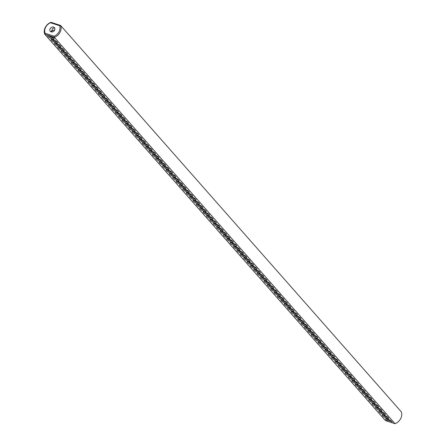 <?xml version="1.0" encoding="UTF-8"?>
<svg xmlns="http://www.w3.org/2000/svg" width="446" height="446" viewBox="0 0 446 446"><rect width="100%" height="100%" fill="white"/><g stroke="black" fill="none" stroke-linecap="round" stroke-linejoin="round"><path stroke-width="0.67" d="M395.028 423.7A9.176 7.42 138.6 0 0 401.261 411.781L60.611 25.467A9.176 7.42 138.6 0 1 54.379 37.392L395.028 423.7L389.514 421.888A3.613 0.909 27.6 0 1 386.359 420.02A3.613 0.909 27.6 0 1 385.862 418.738A3.613 0.909 27.6 0 1 389.269 419.758A3.613 0.909 27.6 0 1 392.045 421.972A3.613 0.909 27.6 0 1 390.902 422.345M59.658 25.734L60.611 25.467L50.972 22.3L50.526 22.729L59.658 25.734A8.34 6.746 138.6 0 1 54.172 36.221L45.046 33.221A8.34 6.746 138.6 0 1 50.526 22.729M50.253 36.037L48.865 35.58A3.613 0.909 27.6 0 0 47.939 35.529A3.613 0.909 27.6 0 0 48.703 37.029A3.613 0.909 27.6 0 0 52.327 38.947A3.613 0.909 27.6 0 0 54.128 38.763A3.613 0.909 27.6 0 0 50.253 36.037L54.379 37.392L54.172 36.221M389.514 421.888L385.389 420.533L44.739 34.219A9.176 7.42 138.6 0 1 50.972 22.3M48.865 35.58L44.739 34.219L45.046 33.221M386.872 418.331A3.613 0.909 27.6 0 1 383.248 416.408A3.613 0.909 27.6 0 1 382.484 414.908A3.613 0.909 27.6 0 1 385.89 415.928A3.613 0.909 27.6 0 1 388.667 418.142A3.613 0.909 27.6 0 1 386.872 418.331M383.493 414.496A3.613 0.909 27.6 0 1 379.864 412.578A3.613 0.909 27.6 0 1 379.106 411.078A3.613 0.909 27.6 0 1 382.506 412.093A3.613 0.909 27.6 0 1 385.288 414.312A3.613 0.909 27.6 0 1 383.493 414.496M380.115 410.666A3.613 0.909 27.6 0 1 376.485 408.742A3.613 0.909 27.6 0 1 375.727 407.243A3.613 0.909 27.6 0 1 379.128 408.263A3.613 0.909 27.6 0 1 381.91 410.476A3.613 0.909 27.6 0 1 380.115 410.666M376.736 406.836A3.613 0.909 27.6 0 1 373.107 404.912A3.613 0.909 27.6 0 1 372.343 403.413A3.613 0.909 27.6 0 1 375.749 404.433A3.613 0.909 27.6 0 1 378.531 406.646A3.613 0.909 27.6 0 1 376.736 406.836M369.974 399.17A3.613 0.909 27.6 0 1 366.35 397.247A3.613 0.909 27.6 0 1 365.586 395.747A3.613 0.909 27.6 0 1 368.993 396.767A3.613 0.909 27.6 0 1 371.774 398.98A3.613 0.909 27.6 0 1 369.974 399.17M363.217 391.504A3.613 0.909 27.6 0 1 359.593 389.581A3.613 0.909 27.6 0 1 358.829 388.081A3.613 0.909 27.6 0 1 362.236 389.102A3.613 0.909 27.6 0 1 365.012 391.315A3.613 0.909 27.6 0 1 363.217 391.504M356.46 383.839A3.613 0.909 27.6 0 1 352.831 381.915A3.613 0.909 27.6 0 1 352.072 380.421A3.613 0.909 27.6 0 1 355.473 381.436A3.613 0.909 27.6 0 1 358.255 383.655A3.613 0.909 27.6 0 1 356.46 383.839M349.697 376.173A3.613 0.909 27.6 0 1 346.074 374.255A3.613 0.909 27.6 0 1 345.31 372.756A3.613 0.909 27.6 0 1 348.716 373.776A3.613 0.909 27.6 0 1 351.498 375.989A3.613 0.909 27.6 0 1 349.697 376.173M346.319 372.343A3.613 0.909 27.6 0 1 342.695 370.42A3.613 0.909 27.6 0 1 341.931 368.92A3.613 0.909 27.6 0 1 345.338 369.94A3.613 0.909 27.6 0 1 348.12 372.154A3.613 0.909 27.6 0 1 346.319 372.343M339.562 364.677A3.613 0.909 27.6 0 1 335.938 362.76A3.613 0.909 27.6 0 1 335.175 361.26A3.613 0.909 27.6 0 1 338.581 362.28A3.613 0.909 27.6 0 1 341.357 364.493A3.613 0.909 27.6 0 1 339.562 364.677M332.805 357.017A3.613 0.909 27.6 0 1 329.176 355.094A3.613 0.909 27.6 0 1 328.418 353.594A3.613 0.909 27.6 0 1 331.818 354.615A3.613 0.909 27.6 0 1 334.6 356.828A3.613 0.909 27.6 0 1 332.805 357.017M326.043 349.352A3.613 0.909 27.6 0 1 322.419 347.428A3.613 0.909 27.6 0 1 321.655 345.929A3.613 0.909 27.6 0 1 325.062 346.949A3.613 0.909 27.6 0 1 327.843 349.162A3.613 0.909 27.6 0 1 326.043 349.352M309.15 330.191A3.613 0.909 27.6 0 1 305.521 328.267A3.613 0.909 27.6 0 1 304.763 326.767A3.613 0.909 27.6 0 1 308.164 327.788A3.613 0.909 27.6 0 1 310.946 330.001A3.613 0.909 27.6 0 1 309.15 330.191M302.394 322.525A3.613 0.909 27.6 0 1 298.764 320.602A3.613 0.909 27.6 0 1 298 319.107A3.613 0.909 27.6 0 1 301.407 320.122A3.613 0.909 27.6 0 1 304.189 322.341A3.613 0.909 27.6 0 1 302.394 322.525M295.631 314.859A3.613 0.909 27.6 0 1 292.007 312.941A3.613 0.909 27.6 0 1 291.244 311.442A3.613 0.909 27.6 0 1 294.65 312.462A3.613 0.909 27.6 0 1 297.426 314.675A3.613 0.909 27.6 0 1 295.631 314.859M278.739 295.704A3.613 0.909 27.6 0 1 275.11 293.78A3.613 0.909 27.6 0 1 274.346 292.281A3.613 0.909 27.6 0 1 277.752 293.301A3.613 0.909 27.6 0 1 280.534 295.514A3.613 0.909 27.6 0 1 278.739 295.704M271.976 288.038A3.613 0.909 27.6 0 1 268.353 286.115A3.613 0.909 27.6 0 1 267.589 284.615A3.613 0.909 27.6 0 1 270.995 285.635A3.613 0.909 27.6 0 1 273.777 287.848A3.613 0.909 27.6 0 1 271.976 288.038M241.565 253.545A3.613 0.909 27.6 0 1 237.941 251.628A3.613 0.909 27.6 0 1 237.177 250.128A3.613 0.909 27.6 0 1 240.584 251.148A3.613 0.909 27.6 0 1 243.36 253.361A3.613 0.909 27.6 0 1 241.565 253.545M373.352 403A3.613 0.909 27.6 0 1 369.728 401.077A3.613 0.909 27.6 0 1 368.965 399.577A3.613 0.909 27.6 0 1 372.371 400.597A3.613 0.909 27.6 0 1 375.153 402.81A3.613 0.909 27.6 0 1 373.352 403M366.595 395.334A3.613 0.909 27.6 0 1 362.972 393.417A3.613 0.909 27.6 0 1 362.208 391.917A3.613 0.909 27.6 0 1 365.614 392.937A3.613 0.909 27.6 0 1 368.39 395.15A3.613 0.909 27.6 0 1 366.595 395.334M359.838 387.674A3.613 0.909 27.6 0 1 356.209 385.751A3.613 0.909 27.6 0 1 355.451 384.251A3.613 0.909 27.6 0 1 358.852 385.272A3.613 0.909 27.6 0 1 361.634 387.485A3.613 0.909 27.6 0 1 359.838 387.674M353.081 380.009A3.613 0.909 27.6 0 1 349.452 378.085A3.613 0.909 27.6 0 1 348.688 376.586A3.613 0.909 27.6 0 1 352.095 377.606A3.613 0.909 27.6 0 1 354.877 379.819A3.613 0.909 27.6 0 1 353.081 380.009M342.941 368.513A3.613 0.909 27.6 0 1 339.317 366.59A3.613 0.909 27.6 0 1 338.553 365.09A3.613 0.909 27.6 0 1 341.959 366.11A3.613 0.909 27.6 0 1 344.736 368.324A3.613 0.909 27.6 0 1 342.941 368.513M336.184 360.847A3.613 0.909 27.6 0 1 332.56 358.924A3.613 0.909 27.6 0 1 331.796 357.424A3.613 0.909 27.6 0 1 335.197 358.445A3.613 0.909 27.6 0 1 337.979 360.658A3.613 0.909 27.6 0 1 336.184 360.847M329.427 353.182A3.613 0.909 27.6 0 1 325.797 351.258A3.613 0.909 27.6 0 1 325.034 349.764A3.613 0.909 27.6 0 1 328.44 350.779A3.613 0.909 27.6 0 1 331.222 352.998A3.613 0.909 27.6 0 1 329.427 353.182M322.664 345.516A3.613 0.909 27.6 0 1 319.041 343.598A3.613 0.909 27.6 0 1 318.277 342.099A3.613 0.909 27.6 0 1 321.683 343.119A3.613 0.909 27.6 0 1 324.465 345.332A3.613 0.909 27.6 0 1 322.664 345.516M319.286 341.686A3.613 0.909 27.6 0 1 315.662 339.763A3.613 0.909 27.6 0 1 314.898 338.263A3.613 0.909 27.6 0 1 318.305 339.283A3.613 0.909 27.6 0 1 321.081 341.497A3.613 0.909 27.6 0 1 319.286 341.686M315.907 337.856A3.613 0.909 27.6 0 1 312.284 335.933A3.613 0.909 27.6 0 1 311.52 334.433A3.613 0.909 27.6 0 1 314.926 335.453A3.613 0.909 27.6 0 1 317.703 337.667A3.613 0.909 27.6 0 1 315.907 337.856M312.529 334.021A3.613 0.909 27.6 0 1 308.905 332.103A3.613 0.909 27.6 0 1 308.141 330.603A3.613 0.909 27.6 0 1 311.542 331.623A3.613 0.909 27.6 0 1 314.324 333.837A3.613 0.909 27.6 0 1 312.529 334.021M305.772 326.361A3.613 0.909 27.6 0 1 302.143 324.437A3.613 0.909 27.6 0 1 301.385 322.937A3.613 0.909 27.6 0 1 304.785 323.958A3.613 0.909 27.6 0 1 307.567 326.171A3.613 0.909 27.6 0 1 305.772 326.361M299.01 318.695A3.613 0.909 27.6 0 1 295.386 316.772A3.613 0.909 27.6 0 1 294.622 315.272A3.613 0.909 27.6 0 1 298.028 316.292A3.613 0.909 27.6 0 1 300.81 318.505A3.613 0.909 27.6 0 1 299.01 318.695M292.253 311.029A3.613 0.909 27.6 0 1 288.629 309.106A3.613 0.909 27.6 0 1 287.865 307.606A3.613 0.909 27.6 0 1 291.271 308.626A3.613 0.909 27.6 0 1 294.048 310.84A3.613 0.909 27.6 0 1 292.253 311.029M288.874 307.199A3.613 0.909 27.6 0 1 285.25 305.276A3.613 0.909 27.6 0 1 284.487 303.776A3.613 0.909 27.6 0 1 287.893 304.796A3.613 0.909 27.6 0 1 290.669 307.01A3.613 0.909 27.6 0 1 288.874 307.199M285.496 303.364A3.613 0.909 27.6 0 1 281.866 301.446A3.613 0.909 27.6 0 1 281.108 299.946A3.613 0.909 27.6 0 1 284.509 300.966A3.613 0.909 27.6 0 1 287.291 303.18A3.613 0.909 27.6 0 1 285.496 303.364M282.117 299.534A3.613 0.909 27.6 0 1 278.488 297.61A3.613 0.909 27.6 0 1 277.73 296.111A3.613 0.909 27.6 0 1 281.131 297.131A3.613 0.909 27.6 0 1 283.912 299.344A3.613 0.909 27.6 0 1 282.117 299.534M275.355 291.868A3.613 0.909 27.6 0 1 271.731 289.945A3.613 0.909 27.6 0 1 270.967 288.45A3.613 0.909 27.6 0 1 274.374 289.465A3.613 0.909 27.6 0 1 277.156 291.684A3.613 0.909 27.6 0 1 275.355 291.868M268.598 284.202A3.613 0.909 27.6 0 1 264.974 282.285A3.613 0.909 27.6 0 1 264.21 280.785A3.613 0.909 27.6 0 1 267.617 281.805A3.613 0.909 27.6 0 1 270.393 284.018A3.613 0.909 27.6 0 1 268.598 284.202M265.219 280.372A3.613 0.909 27.6 0 1 261.596 278.449A3.613 0.909 27.6 0 1 260.832 276.949A3.613 0.909 27.6 0 1 264.238 277.969A3.613 0.909 27.6 0 1 267.015 280.183A3.613 0.909 27.6 0 1 265.219 280.372M261.841 276.542A3.613 0.909 27.6 0 1 258.212 274.619A3.613 0.909 27.6 0 1 257.454 273.119A3.613 0.909 27.6 0 1 260.854 274.139A3.613 0.909 27.6 0 1 263.636 276.353A3.613 0.909 27.6 0 1 261.841 276.542M258.463 272.707A3.613 0.909 27.6 0 1 254.833 270.789A3.613 0.909 27.6 0 1 254.075 269.289A3.613 0.909 27.6 0 1 257.476 270.309A3.613 0.909 27.6 0 1 260.258 272.523A3.613 0.909 27.6 0 1 258.463 272.707M255.084 268.877A3.613 0.909 27.6 0 1 251.455 266.953A3.613 0.909 27.6 0 1 250.691 265.454A3.613 0.909 27.6 0 1 254.097 266.474A3.613 0.909 27.6 0 1 256.879 268.687A3.613 0.909 27.6 0 1 255.084 268.877M251.7 265.047A3.613 0.909 27.6 0 1 248.076 263.123A3.613 0.909 27.6 0 1 247.313 261.624A3.613 0.909 27.6 0 1 250.719 262.644A3.613 0.909 27.6 0 1 253.501 264.857A3.613 0.909 27.6 0 1 251.7 265.047M248.322 261.211A3.613 0.909 27.6 0 1 244.698 259.288A3.613 0.909 27.6 0 1 243.934 257.794A3.613 0.909 27.6 0 1 247.34 258.808A3.613 0.909 27.6 0 1 250.122 261.022A3.613 0.909 27.6 0 1 248.322 261.211M244.943 257.381A3.613 0.909 27.6 0 1 241.319 255.458A3.613 0.909 27.6 0 1 240.556 253.958A3.613 0.909 27.6 0 1 243.962 254.978A3.613 0.909 27.6 0 1 246.738 257.191A3.613 0.909 27.6 0 1 244.943 257.381M238.186 249.715A3.613 0.909 27.6 0 1 234.563 247.792A3.613 0.909 27.6 0 1 233.799 246.292A3.613 0.909 27.6 0 1 237.2 247.313A3.613 0.909 27.6 0 1 239.981 249.526A3.613 0.909 27.6 0 1 238.186 249.715M234.808 245.885A3.613 0.909 27.6 0 1 231.179 243.962A3.613 0.909 27.6 0 1 230.42 242.462A3.613 0.909 27.6 0 1 233.821 243.483A3.613 0.909 27.6 0 1 236.603 245.696A3.613 0.909 27.6 0 1 234.808 245.885M231.429 242.05A3.613 0.909 27.6 0 1 227.8 240.132A3.613 0.909 27.6 0 1 227.036 238.632A3.613 0.909 27.6 0 1 230.443 239.653A3.613 0.909 27.6 0 1 233.225 241.866A3.613 0.909 27.6 0 1 231.429 242.05M228.045 238.22A3.613 0.909 27.6 0 1 224.422 236.296A3.613 0.909 27.6 0 1 223.658 234.797A3.613 0.909 27.6 0 1 227.064 235.817A3.613 0.909 27.6 0 1 229.846 238.03A3.613 0.909 27.6 0 1 228.045 238.22M224.667 234.39A3.613 0.909 27.6 0 1 221.043 232.466A3.613 0.909 27.6 0 1 220.279 230.967A3.613 0.909 27.6 0 1 223.686 231.987A3.613 0.909 27.6 0 1 226.468 234.2A3.613 0.909 27.6 0 1 224.667 234.39M221.288 230.554A3.613 0.909 27.6 0 1 217.665 228.631A3.613 0.909 27.6 0 1 216.901 227.131A3.613 0.909 27.6 0 1 220.307 228.151A3.613 0.909 27.6 0 1 223.084 230.365A3.613 0.909 27.6 0 1 221.288 230.554M217.91 226.724A3.613 0.909 27.6 0 1 214.286 224.801A3.613 0.909 27.6 0 1 213.523 223.301A3.613 0.909 27.6 0 1 216.929 224.321A3.613 0.909 27.6 0 1 219.705 226.535A3.613 0.909 27.6 0 1 217.91 226.724M214.532 222.888A3.613 0.909 27.6 0 1 210.908 220.971A3.613 0.909 27.6 0 1 210.144 219.471A3.613 0.909 27.6 0 1 213.545 220.491A3.613 0.909 27.6 0 1 216.327 222.705A3.613 0.909 27.6 0 1 214.532 222.888M211.153 219.058A3.613 0.909 27.6 0 1 207.524 217.135A3.613 0.909 27.6 0 1 206.766 215.635A3.613 0.909 27.6 0 1 210.166 216.656A3.613 0.909 27.6 0 1 212.948 218.869A3.613 0.909 27.6 0 1 211.153 219.058M207.775 215.228A3.613 0.909 27.6 0 1 204.145 213.305A3.613 0.909 27.6 0 1 203.387 211.805A3.613 0.909 27.6 0 1 206.788 212.826A3.613 0.909 27.6 0 1 209.57 215.039A3.613 0.909 27.6 0 1 207.775 215.228M204.391 211.393A3.613 0.909 27.6 0 1 200.767 209.475A3.613 0.909 27.6 0 1 200.003 207.975A3.613 0.909 27.6 0 1 203.409 208.99A3.613 0.909 27.6 0 1 206.191 211.209A3.613 0.909 27.6 0 1 204.391 211.393M201.012 207.563A3.613 0.909 27.6 0 1 197.388 205.639A3.613 0.909 27.6 0 1 196.625 204.14A3.613 0.909 27.6 0 1 200.031 205.16A3.613 0.909 27.6 0 1 202.813 207.373A3.613 0.909 27.6 0 1 201.012 207.563M197.634 203.733A3.613 0.909 27.6 0 1 194.01 201.809A3.613 0.909 27.6 0 1 193.246 200.31A3.613 0.909 27.6 0 1 196.653 201.33A3.613 0.909 27.6 0 1 199.429 203.543A3.613 0.909 27.6 0 1 197.634 203.733M194.255 199.897A3.613 0.909 27.6 0 1 190.632 197.974A3.613 0.909 27.6 0 1 189.868 196.474A3.613 0.909 27.6 0 1 193.274 197.494A3.613 0.909 27.6 0 1 196.05 199.708A3.613 0.909 27.6 0 1 194.255 199.897M190.877 196.067A3.613 0.909 27.6 0 1 187.253 194.144A3.613 0.909 27.6 0 1 186.489 192.644A3.613 0.909 27.6 0 1 189.896 193.664A3.613 0.909 27.6 0 1 192.672 195.878A3.613 0.909 27.6 0 1 190.877 196.067M187.498 192.232A3.613 0.909 27.6 0 1 183.869 190.314A3.613 0.909 27.6 0 1 183.111 188.814A3.613 0.909 27.6 0 1 186.512 189.834A3.613 0.909 27.6 0 1 189.294 192.048A3.613 0.909 27.6 0 1 187.498 192.232M184.12 188.402A3.613 0.909 27.6 0 1 180.491 186.478A3.613 0.909 27.6 0 1 179.732 184.978A3.613 0.909 27.6 0 1 183.133 185.999A3.613 0.909 27.6 0 1 185.915 188.212A3.613 0.909 27.6 0 1 184.12 188.402M180.742 184.572A3.613 0.909 27.6 0 1 177.112 182.648A3.613 0.909 27.6 0 1 176.348 181.148A3.613 0.909 27.6 0 1 179.755 182.169A3.613 0.909 27.6 0 1 182.537 184.382A3.613 0.909 27.6 0 1 180.742 184.572M177.357 180.736A3.613 0.909 27.6 0 1 173.734 178.813A3.613 0.909 27.6 0 1 172.97 177.318A3.613 0.909 27.6 0 1 176.376 178.333A3.613 0.909 27.6 0 1 179.158 180.552A3.613 0.909 27.6 0 1 177.357 180.736M173.979 176.906A3.613 0.909 27.6 0 1 170.355 174.983A3.613 0.909 27.6 0 1 169.591 173.483A3.613 0.909 27.6 0 1 172.998 174.503A3.613 0.909 27.6 0 1 175.78 176.716A3.613 0.909 27.6 0 1 173.979 176.906M170.601 173.07A3.613 0.909 27.6 0 1 166.977 171.153A3.613 0.909 27.6 0 1 166.213 169.653A3.613 0.909 27.6 0 1 169.619 170.673A3.613 0.909 27.6 0 1 172.396 172.886A3.613 0.909 27.6 0 1 170.601 173.07M167.222 169.24A3.613 0.909 27.6 0 1 163.598 167.317A3.613 0.909 27.6 0 1 162.835 165.817A3.613 0.909 27.6 0 1 166.241 166.837A3.613 0.909 27.6 0 1 169.017 169.051A3.613 0.909 27.6 0 1 167.222 169.24M163.844 165.41A3.613 0.909 27.6 0 1 160.214 163.487A3.613 0.909 27.6 0 1 159.456 161.987A3.613 0.909 27.6 0 1 162.857 163.007A3.613 0.909 27.6 0 1 165.639 165.221A3.613 0.909 27.6 0 1 163.844 165.41M160.465 161.575A3.613 0.909 27.6 0 1 156.836 159.657A3.613 0.909 27.6 0 1 156.078 158.157A3.613 0.909 27.6 0 1 159.478 159.177A3.613 0.909 27.6 0 1 162.26 161.391A3.613 0.909 27.6 0 1 160.465 161.575M157.087 157.745A3.613 0.909 27.6 0 1 153.457 155.821A3.613 0.909 27.6 0 1 152.694 154.322A3.613 0.909 27.6 0 1 156.1 155.342A3.613 0.909 27.6 0 1 158.882 157.555A3.613 0.909 27.6 0 1 157.087 157.745M153.703 153.915A3.613 0.909 27.6 0 1 150.079 151.991A3.613 0.909 27.6 0 1 149.315 150.492A3.613 0.909 27.6 0 1 152.722 151.512A3.613 0.909 27.6 0 1 155.503 153.725A3.613 0.909 27.6 0 1 153.703 153.915M150.324 150.079A3.613 0.909 27.6 0 1 146.701 148.156A3.613 0.909 27.6 0 1 145.937 146.662A3.613 0.909 27.6 0 1 149.343 147.676A3.613 0.909 27.6 0 1 152.125 149.895A3.613 0.909 27.6 0 1 150.324 150.079M146.946 146.249A3.613 0.909 27.6 0 1 143.322 144.326A3.613 0.909 27.6 0 1 142.558 142.826A3.613 0.909 27.6 0 1 145.965 143.846A3.613 0.909 27.6 0 1 148.741 146.059A3.613 0.909 27.6 0 1 146.946 146.249M143.567 142.413A3.613 0.909 27.6 0 1 139.944 140.496A3.613 0.909 27.6 0 1 139.18 138.996A3.613 0.909 27.6 0 1 142.586 140.016A3.613 0.909 27.6 0 1 145.363 142.229A3.613 0.909 27.6 0 1 143.567 142.413M140.189 138.583A3.613 0.909 27.6 0 1 136.565 136.66A3.613 0.909 27.6 0 1 135.801 135.16A3.613 0.909 27.6 0 1 139.202 136.181A3.613 0.909 27.6 0 1 141.984 138.394A3.613 0.909 27.6 0 1 140.189 138.583M136.81 134.753A3.613 0.909 27.6 0 1 133.181 132.83A3.613 0.909 27.6 0 1 132.423 131.33A3.613 0.909 27.6 0 1 135.824 132.351A3.613 0.909 27.6 0 1 138.606 134.564A3.613 0.909 27.6 0 1 136.81 134.753M133.432 130.918A3.613 0.909 27.6 0 1 129.803 129A3.613 0.909 27.6 0 1 129.039 127.5A3.613 0.909 27.6 0 1 132.445 128.52A3.613 0.909 27.6 0 1 135.227 130.734A3.613 0.909 27.6 0 1 133.432 130.918M130.048 127.088A3.613 0.909 27.6 0 1 126.424 125.164A3.613 0.909 27.6 0 1 125.66 123.665A3.613 0.909 27.6 0 1 129.067 124.685A3.613 0.909 27.6 0 1 131.849 126.898A3.613 0.909 27.6 0 1 130.048 127.088M126.67 123.258A3.613 0.909 27.6 0 1 123.046 121.334A3.613 0.909 27.6 0 1 122.282 119.835A3.613 0.909 27.6 0 1 125.688 120.855A3.613 0.909 27.6 0 1 128.47 123.068A3.613 0.909 27.6 0 1 126.67 123.258M123.291 119.422A3.613 0.909 27.6 0 1 119.667 117.499A3.613 0.909 27.6 0 1 118.904 116.005A3.613 0.909 27.6 0 1 122.31 117.019A3.613 0.909 27.6 0 1 125.086 119.238A3.613 0.909 27.6 0 1 123.291 119.422M119.913 115.592A3.613 0.909 27.6 0 1 116.289 113.669A3.613 0.909 27.6 0 1 115.525 112.169A3.613 0.909 27.6 0 1 118.931 113.189A3.613 0.909 27.6 0 1 121.708 115.403A3.613 0.909 27.6 0 1 119.913 115.592M116.534 111.756A3.613 0.909 27.6 0 1 112.91 109.839A3.613 0.909 27.6 0 1 112.147 108.339A3.613 0.909 27.6 0 1 115.547 109.359A3.613 0.909 27.6 0 1 118.329 111.572A3.613 0.909 27.6 0 1 116.534 111.756M113.156 107.926A3.613 0.909 27.6 0 1 109.526 106.003A3.613 0.909 27.6 0 1 108.768 104.503A3.613 0.909 27.6 0 1 112.169 105.524A3.613 0.909 27.6 0 1 114.951 107.737A3.613 0.909 27.6 0 1 113.156 107.926M109.777 104.096A3.613 0.909 27.6 0 1 106.148 102.173A3.613 0.909 27.6 0 1 105.384 100.673A3.613 0.909 27.6 0 1 108.791 101.694A3.613 0.909 27.6 0 1 111.572 103.907A3.613 0.909 27.6 0 1 109.777 104.096M106.393 100.261A3.613 0.909 27.6 0 1 102.77 98.343A3.613 0.909 27.6 0 1 102.006 96.843A3.613 0.909 27.6 0 1 105.412 97.864A3.613 0.909 27.6 0 1 108.194 100.077A3.613 0.909 27.6 0 1 106.393 100.261M103.015 96.431A3.613 0.909 27.6 0 1 99.391 94.507A3.613 0.909 27.6 0 1 98.627 93.008A3.613 0.909 27.6 0 1 102.034 94.028A3.613 0.909 27.6 0 1 104.816 96.241A3.613 0.909 27.6 0 1 103.015 96.431M99.636 92.601A3.613 0.909 27.6 0 1 96.013 90.677A3.613 0.909 27.6 0 1 95.249 89.178A3.613 0.909 27.6 0 1 98.655 90.198A3.613 0.909 27.6 0 1 101.432 92.411A3.613 0.909 27.6 0 1 99.636 92.601M96.258 88.765A3.613 0.909 27.6 0 1 92.634 86.842A3.613 0.909 27.6 0 1 91.87 85.348A3.613 0.909 27.6 0 1 95.277 86.362A3.613 0.909 27.6 0 1 98.053 88.581A3.613 0.909 27.6 0 1 96.258 88.765M92.879 84.935A3.613 0.909 27.6 0 1 89.256 83.012A3.613 0.909 27.6 0 1 88.492 81.512A3.613 0.909 27.6 0 1 91.898 82.532A3.613 0.909 27.6 0 1 94.675 84.746A3.613 0.909 27.6 0 1 92.879 84.935M89.501 81.1A3.613 0.909 27.6 0 1 85.872 79.182A3.613 0.909 27.6 0 1 85.114 77.682A3.613 0.909 27.6 0 1 88.514 78.702A3.613 0.909 27.6 0 1 91.296 80.916A3.613 0.909 27.6 0 1 89.501 81.1M86.123 77.269A3.613 0.909 27.6 0 1 82.493 75.346A3.613 0.909 27.6 0 1 81.735 73.846A3.613 0.909 27.6 0 1 85.136 74.867A3.613 0.909 27.6 0 1 87.918 77.08A3.613 0.909 27.6 0 1 86.123 77.269M82.744 73.439A3.613 0.909 27.6 0 1 79.115 71.516A3.613 0.909 27.6 0 1 78.351 70.016A3.613 0.909 27.6 0 1 81.757 71.037A3.613 0.909 27.6 0 1 84.539 73.25A3.613 0.909 27.6 0 1 82.744 73.439M79.36 69.604A3.613 0.909 27.6 0 1 75.736 67.686A3.613 0.909 27.6 0 1 74.973 66.186A3.613 0.909 27.6 0 1 78.379 67.207A3.613 0.909 27.6 0 1 81.161 69.42A3.613 0.909 27.6 0 1 79.36 69.604M75.982 65.774A3.613 0.909 27.6 0 1 72.358 63.85A3.613 0.909 27.6 0 1 71.594 62.351A3.613 0.909 27.6 0 1 75 63.371A3.613 0.909 27.6 0 1 77.782 65.584A3.613 0.909 27.6 0 1 75.982 65.774M72.603 61.944A3.613 0.909 27.6 0 1 68.979 60.02A3.613 0.909 27.6 0 1 68.216 58.521A3.613 0.909 27.6 0 1 71.622 59.541A3.613 0.909 27.6 0 1 74.398 61.754A3.613 0.909 27.6 0 1 72.603 61.944M69.225 58.108A3.613 0.909 27.6 0 1 65.601 56.185A3.613 0.909 27.6 0 1 64.837 54.685A3.613 0.909 27.6 0 1 68.244 55.705A3.613 0.909 27.6 0 1 71.02 57.919A3.613 0.909 27.6 0 1 69.225 58.108M65.846 54.278A3.613 0.909 27.6 0 1 62.217 52.355A3.613 0.909 27.6 0 1 61.459 50.855A3.613 0.909 27.6 0 1 64.86 51.875A3.613 0.909 27.6 0 1 67.641 54.089A3.613 0.909 27.6 0 1 65.846 54.278M62.468 50.443A3.613 0.909 27.6 0 1 58.839 48.525A3.613 0.909 27.6 0 1 58.08 47.025A3.613 0.909 27.6 0 1 61.481 48.045A3.613 0.909 27.6 0 1 64.263 50.259A3.613 0.909 27.6 0 1 62.468 50.443M59.089 46.613A3.613 0.909 27.6 0 1 55.46 44.689A3.613 0.909 27.6 0 1 54.696 43.19A3.613 0.909 27.6 0 1 58.103 44.21A3.613 0.909 27.6 0 1 60.885 46.423A3.613 0.909 27.6 0 1 59.089 46.613M55.705 42.783A3.613 0.909 27.6 0 1 52.082 40.859A3.613 0.909 27.6 0 1 51.318 39.359A3.613 0.909 27.6 0 1 54.724 40.38A3.613 0.909 27.6 0 1 57.506 42.593A3.613 0.909 27.6 0 1 55.705 42.783M50.114 28.739A2.782 2.247 138.6 0 1 54.434 27.641A2.782 2.247 138.6 0 1 53.838 31.164A2.782 2.247 138.6 0 1 50.264 31.315A2.782 2.247 138.6 0 1 50.114 28.739M53.576 38.049A2.782 0.702 27.6 0 1 52.377 37.865A2.782 0.702 27.6 0 1 48.837 35.574M391.499 421.264A2.782 0.702 27.6 0 1 390.3 421.08A2.782 0.702 27.6 0 1 386.76 418.788M388.12 417.428A2.782 0.702 27.6 0 1 386.922 417.244A2.782 0.702 27.6 0 1 383.382 414.953M384.736 413.598A2.782 0.702 27.6 0 1 383.543 413.414A2.782 0.702 27.6 0 1 380.003 411.123M381.358 409.762A2.782 0.702 27.6 0 1 380.165 409.584A2.782 0.702 27.6 0 1 376.625 407.287M377.979 405.932A2.782 0.702 27.6 0 1 376.781 405.748A2.782 0.702 27.6 0 1 373.246 403.457M371.223 398.267A2.782 0.702 27.6 0 1 370.024 398.083A2.782 0.702 27.6 0 1 366.484 395.792M364.466 390.607A2.782 0.702 27.6 0 1 363.267 390.423A2.782 0.702 27.6 0 1 359.727 388.126M357.703 382.941A2.782 0.702 27.6 0 1 356.51 382.757A2.782 0.702 27.6 0 1 352.97 380.466M350.946 375.276A2.782 0.702 27.6 0 1 349.748 375.092A2.782 0.702 27.6 0 1 346.213 372.8M347.568 371.446A2.782 0.702 27.6 0 1 346.369 371.262A2.782 0.702 27.6 0 1 342.829 368.97M340.811 363.78A2.782 0.702 27.6 0 1 339.612 363.596A2.782 0.702 27.6 0 1 336.072 361.305M334.048 356.114A2.782 0.702 27.6 0 1 332.855 355.93A2.782 0.702 27.6 0 1 329.315 353.639M327.292 348.449A2.782 0.702 27.6 0 1 326.093 348.27A2.782 0.702 27.6 0 1 322.558 345.973M310.394 329.293A2.782 0.702 27.6 0 1 309.201 329.109A2.782 0.702 27.6 0 1 305.661 326.812M303.637 321.627A2.782 0.702 27.6 0 1 302.438 321.443A2.782 0.702 27.6 0 1 298.904 319.152M296.88 313.962A2.782 0.702 27.6 0 1 295.681 313.778A2.782 0.702 27.6 0 1 292.141 311.486M279.982 294.8A2.782 0.702 27.6 0 1 278.783 294.616A2.782 0.702 27.6 0 1 275.249 292.325M273.225 287.135A2.782 0.702 27.6 0 1 272.027 286.956A2.782 0.702 27.6 0 1 268.486 284.66M242.814 252.648A2.782 0.702 27.6 0 1 241.615 252.464A2.782 0.702 27.6 0 1 238.075 250.173M374.601 402.102A2.782 0.702 27.6 0 1 373.402 401.918A2.782 0.702 27.6 0 1 369.862 399.627M367.844 394.437A2.782 0.702 27.6 0 1 366.645 394.253A2.782 0.702 27.6 0 1 363.105 391.962M361.082 386.771A2.782 0.702 27.6 0 1 359.889 386.587A2.782 0.702 27.6 0 1 356.348 384.296M354.325 379.106A2.782 0.702 27.6 0 1 353.126 378.927A2.782 0.702 27.6 0 1 349.592 376.63M344.189 367.61A2.782 0.702 27.6 0 1 342.991 367.426A2.782 0.702 27.6 0 1 339.451 365.135M337.427 359.95A2.782 0.702 27.6 0 1 336.234 359.766A2.782 0.702 27.6 0 1 332.694 357.469M330.67 352.284A2.782 0.702 27.6 0 1 329.471 352.1A2.782 0.702 27.6 0 1 325.937 349.809M323.913 344.619A2.782 0.702 27.6 0 1 322.714 344.435A2.782 0.702 27.6 0 1 319.174 342.143M320.535 340.789A2.782 0.702 27.6 0 1 319.336 340.605A2.782 0.702 27.6 0 1 315.796 338.313M317.156 336.953A2.782 0.702 27.6 0 1 315.958 336.769A2.782 0.702 27.6 0 1 312.417 334.478M313.772 333.123A2.782 0.702 27.6 0 1 312.579 332.939A2.782 0.702 27.6 0 1 309.039 330.648M307.015 325.457A2.782 0.702 27.6 0 1 305.822 325.273A2.782 0.702 27.6 0 1 302.282 322.982M300.258 317.792A2.782 0.702 27.6 0 1 299.06 317.613A2.782 0.702 27.6 0 1 295.52 315.316M293.501 310.132A2.782 0.702 27.6 0 1 292.303 309.948A2.782 0.702 27.6 0 1 288.763 307.656M290.123 306.296A2.782 0.702 27.6 0 1 288.924 306.112A2.782 0.702 27.6 0 1 285.384 303.821M286.739 302.466A2.782 0.702 27.6 0 1 285.546 302.282A2.782 0.702 27.6 0 1 282.006 299.991M283.361 298.636A2.782 0.702 27.6 0 1 282.167 298.452A2.782 0.702 27.6 0 1 278.627 296.155M276.604 290.97A2.782 0.702 27.6 0 1 275.405 290.786A2.782 0.702 27.6 0 1 271.865 288.495M269.847 283.305A2.782 0.702 27.6 0 1 268.648 283.121A2.782 0.702 27.6 0 1 265.108 280.829M266.468 279.475A2.782 0.702 27.6 0 1 265.27 279.291A2.782 0.702 27.6 0 1 261.73 276.999M263.084 275.639A2.782 0.702 27.6 0 1 261.891 275.455A2.782 0.702 27.6 0 1 258.351 273.164M259.706 271.809A2.782 0.702 27.6 0 1 258.513 271.625A2.782 0.702 27.6 0 1 254.973 269.334M256.327 267.979A2.782 0.702 27.6 0 1 255.129 267.795A2.782 0.702 27.6 0 1 251.594 265.498M252.949 264.144A2.782 0.702 27.6 0 1 251.75 263.96A2.782 0.702 27.6 0 1 248.216 261.668M249.57 260.313A2.782 0.702 27.6 0 1 248.372 260.13A2.782 0.702 27.6 0 1 244.832 257.838M246.192 256.478A2.782 0.702 27.6 0 1 244.993 256.294A2.782 0.702 27.6 0 1 241.453 254.003M239.43 248.818A2.782 0.702 27.6 0 1 238.236 248.634A2.782 0.702 27.6 0 1 234.696 246.343M236.051 244.982A2.782 0.702 27.6 0 1 234.858 244.798A2.782 0.702 27.6 0 1 231.318 242.507M232.673 241.152A2.782 0.702 27.6 0 1 231.474 240.968A2.782 0.702 27.6 0 1 227.939 238.677M229.294 237.317A2.782 0.702 27.6 0 1 228.096 237.138A2.782 0.702 27.6 0 1 224.561 234.841M225.916 233.487A2.782 0.702 27.6 0 1 224.717 233.303A2.782 0.702 27.6 0 1 221.177 231.011M222.537 229.657A2.782 0.702 27.6 0 1 221.339 229.473A2.782 0.702 27.6 0 1 217.799 227.181M219.159 225.821A2.782 0.702 27.6 0 1 217.96 225.637A2.782 0.702 27.6 0 1 214.42 223.346M215.775 221.991A2.782 0.702 27.6 0 1 214.582 221.807A2.782 0.702 27.6 0 1 211.042 219.516M212.396 218.161A2.782 0.702 27.6 0 1 211.203 217.977A2.782 0.702 27.6 0 1 207.663 215.68M209.018 214.325A2.782 0.702 27.6 0 1 207.825 214.141A2.782 0.702 27.6 0 1 204.285 211.85M205.639 210.495A2.782 0.702 27.6 0 1 204.441 210.311A2.782 0.702 27.6 0 1 200.906 208.02M202.261 206.66A2.782 0.702 27.6 0 1 201.062 206.481A2.782 0.702 27.6 0 1 197.522 204.184M198.883 202.83A2.782 0.702 27.6 0 1 197.684 202.646A2.782 0.702 27.6 0 1 194.144 200.354M195.504 199A2.782 0.702 27.6 0 1 194.305 198.816A2.782 0.702 27.6 0 1 190.765 196.524M192.126 195.164A2.782 0.702 27.6 0 1 190.927 194.98A2.782 0.702 27.6 0 1 187.387 192.689M188.742 191.334A2.782 0.702 27.6 0 1 187.549 191.15A2.782 0.702 27.6 0 1 184.008 188.859M185.363 187.504A2.782 0.702 27.6 0 1 184.17 187.32A2.782 0.702 27.6 0 1 180.63 185.023M181.985 183.668A2.782 0.702 27.6 0 1 180.786 183.484A2.782 0.702 27.6 0 1 177.252 181.193M178.606 179.838A2.782 0.702 27.6 0 1 177.408 179.654A2.782 0.702 27.6 0 1 173.868 177.363M175.228 176.003A2.782 0.702 27.6 0 1 174.029 175.824A2.782 0.702 27.6 0 1 170.489 173.527M171.849 172.173A2.782 0.702 27.6 0 1 170.651 171.989A2.782 0.702 27.6 0 1 167.111 169.697M168.471 168.343A2.782 0.702 27.6 0 1 167.272 168.159A2.782 0.702 27.6 0 1 163.732 165.867M165.087 164.507A2.782 0.702 27.6 0 1 163.894 164.323A2.782 0.702 27.6 0 1 160.354 162.032M161.708 160.677A2.782 0.702 27.6 0 1 160.515 160.493A2.782 0.702 27.6 0 1 156.975 158.202M158.33 156.847A2.782 0.702 27.6 0 1 157.131 156.663A2.782 0.702 27.6 0 1 153.597 154.366M154.952 153.011A2.782 0.702 27.6 0 1 153.753 152.827A2.782 0.702 27.6 0 1 150.218 150.536M151.573 149.181A2.782 0.702 27.6 0 1 150.374 148.997A2.782 0.702 27.6 0 1 146.834 146.706M148.195 145.346A2.782 0.702 27.6 0 1 146.996 145.167A2.782 0.702 27.6 0 1 143.456 142.871M144.816 141.516A2.782 0.702 27.6 0 1 143.618 141.332A2.782 0.702 27.6 0 1 140.077 139.041M141.432 137.686A2.782 0.702 27.6 0 1 140.239 137.502A2.782 0.702 27.6 0 1 136.699 135.21M138.054 133.85A2.782 0.702 27.6 0 1 136.861 133.666A2.782 0.702 27.6 0 1 133.321 131.375M134.675 130.02A2.782 0.702 27.6 0 1 133.477 129.836A2.782 0.702 27.6 0 1 129.942 127.545M131.297 126.19A2.782 0.702 27.6 0 1 130.098 126.006A2.782 0.702 27.6 0 1 126.564 123.709M127.918 122.355A2.782 0.702 27.6 0 1 126.72 122.171A2.782 0.702 27.6 0 1 123.18 119.879M124.54 118.524A2.782 0.702 27.6 0 1 123.341 118.341A2.782 0.702 27.6 0 1 119.801 116.049M121.161 114.689A2.782 0.702 27.6 0 1 119.963 114.511A2.782 0.702 27.6 0 1 116.423 112.214M117.777 110.859A2.782 0.702 27.6 0 1 116.584 110.675A2.782 0.702 27.6 0 1 113.044 108.384M114.399 107.029A2.782 0.702 27.6 0 1 113.206 106.845A2.782 0.702 27.6 0 1 109.666 104.554M111.021 103.193A2.782 0.702 27.6 0 1 109.828 103.009A2.782 0.702 27.6 0 1 106.287 100.718M107.642 99.363A2.782 0.702 27.6 0 1 106.443 99.179A2.782 0.702 27.6 0 1 102.909 96.888M104.264 95.533A2.782 0.702 27.6 0 1 103.065 95.349A2.782 0.702 27.6 0 1 99.525 93.052M100.885 91.698A2.782 0.702 27.6 0 1 99.687 91.514A2.782 0.702 27.6 0 1 96.146 89.222M97.507 87.868A2.782 0.702 27.6 0 1 96.308 87.684A2.782 0.702 27.6 0 1 92.768 85.392M94.128 84.032A2.782 0.702 27.6 0 1 92.93 83.854A2.782 0.702 27.6 0 1 89.39 81.557M90.744 80.202A2.782 0.702 27.6 0 1 89.551 80.018A2.782 0.702 27.6 0 1 86.011 77.727M87.366 76.372A2.782 0.702 27.6 0 1 86.173 76.188A2.782 0.702 27.6 0 1 82.633 73.897M83.987 72.536A2.782 0.702 27.6 0 1 82.789 72.352A2.782 0.702 27.6 0 1 79.254 70.061M80.609 68.706A2.782 0.702 27.6 0 1 79.41 68.522A2.782 0.702 27.6 0 1 75.87 66.231M77.23 64.871A2.782 0.702 27.6 0 1 76.032 64.692A2.782 0.702 27.6 0 1 72.492 62.395M73.852 61.041A2.782 0.702 27.6 0 1 72.653 60.857A2.782 0.702 27.6 0 1 69.113 58.565M70.474 57.211A2.782 0.702 27.6 0 1 69.275 57.027A2.782 0.702 27.6 0 1 65.735 54.735M67.09 53.375A2.782 0.702 27.6 0 1 65.897 53.191A2.782 0.702 27.6 0 1 62.356 50.9M63.711 49.545A2.782 0.702 27.6 0 1 62.518 49.361A2.782 0.702 27.6 0 1 58.978 47.07M60.333 45.715A2.782 0.702 27.6 0 1 59.134 45.531A2.782 0.702 27.6 0 1 55.599 43.24M56.954 41.879A2.782 0.702 27.6 0 1 55.756 41.695A2.782 0.702 27.6 0 1 52.221 39.404M54.68 30.021L51.803 30.657L50.811 31.738M54.702 28.042L54.206 27.78L52.26 28.795L51.887 31.973"/></g></svg>
